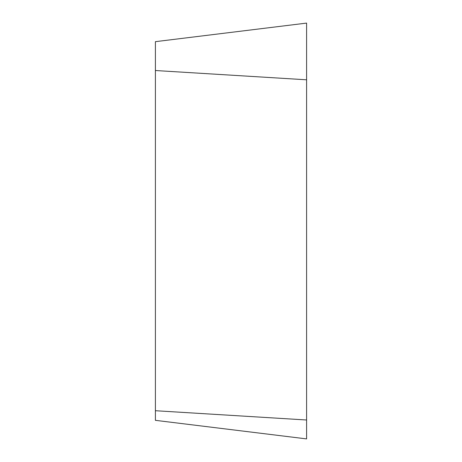 <?xml version="1.0" encoding="UTF-8"?>
<svg xmlns="http://www.w3.org/2000/svg" width="462" height="462" viewBox="0 0 462 462"><rect width="100%" height="100%" fill="white"/><g stroke="black" fill="none" stroke-linecap="round" stroke-linejoin="round"><path stroke-width="0.69" d="M155.399 410.718L155.399 41.667L306.601 23.1L306.601 438.9L155.399 420.333L155.399 410.718L306.601 419.998L306.601 438.9L306.601 79.799L155.399 70.519M306.601 23.1L306.601 79.799"/></g></svg>
